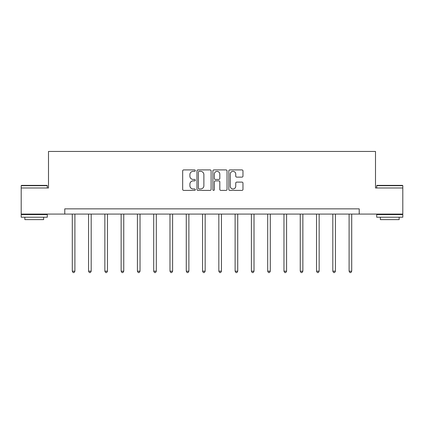 <?xml version="1.0" encoding="UTF-8"?>
<svg xmlns="http://www.w3.org/2000/svg" width="424" height="424" viewBox="0 0 424 424"><rect width="100%" height="100%" fill="white"/><g stroke="black" fill="none" stroke-linecap="round" stroke-linejoin="round"><path stroke-width="0.64" d="M195.3 170.628A0.716 0.716 0 0 0 194.584 169.907L183.698 169.907A1.023 1.023 0 0 0 182.675 170.936L182.675 189.374A1.023 1.023 0 0 0 183.698 190.403L194.584 190.403A0.716 0.716 0 0 0 195.3 189.682A0.716 0.716 0 0 0 194.584 188.966L193.174 188.966A3.281 3.281 0 0 1 189.894 185.686L189.894 184.149A3.281 3.281 0 0 1 193.174 180.873L194.584 180.873A0.716 0.716 0 0 0 195.3 180.152A0.716 0.716 0 0 0 194.584 179.437L193.174 179.437A3.281 3.281 0 0 1 189.894 176.161L189.894 174.624A3.281 3.281 0 0 1 193.174 171.344L194.584 171.344A0.716 0.716 0 0 0 195.3 170.628M241.94 177.131A1.023 1.023 0 0 0 242.968 176.108L242.968 170.936A1.023 1.023 0 0 0 241.94 169.907L229.85 169.907A1.023 1.023 0 0 0 228.828 170.936L228.828 189.374A1.023 1.023 0 0 0 229.85 190.403L241.94 190.403A1.023 1.023 0 0 0 242.968 189.374L242.968 183.126A1.023 1.023 0 0 0 241.94 182.103L236.767 182.103A1.023 1.023 0 0 0 235.744 183.126L235.744 186.226A2.74 2.74 0 0 1 233.004 188.966A2.74 2.74 0 0 1 230.264 186.226L230.264 174.084A2.74 2.74 0 0 1 233.004 171.344A2.74 2.74 0 0 1 235.744 174.084L235.744 176.108A1.023 1.023 0 0 0 236.767 177.131L241.94 177.131M64.777 214.078L21.2 214.078L21.2 187.98L48.495 187.98L48.495 151.453L375.505 151.453L375.505 187.98L402.8 187.98L402.8 214.078L359.223 214.078L359.223 208.857L64.777 208.857L64.777 214.078L359.223 214.078M211.104 170.936A1.023 1.023 0 0 0 210.081 169.907L197.992 169.907A1.023 1.023 0 0 0 196.964 170.936L196.964 189.374A1.023 1.023 0 0 0 197.992 190.403L210.081 190.403A1.023 1.023 0 0 0 211.104 189.374L211.104 170.936M213.919 169.907L226.008 169.907A1.023 1.023 0 0 1 227.036 170.936L227.036 189.374A1.023 1.023 0 0 1 226.008 190.403L220.835 190.403A1.023 1.023 0 0 1 219.812 189.374L219.812 181.896A1.023 1.023 0 0 0 218.789 180.873L215.355 180.873A1.023 1.023 0 0 0 214.332 181.896L214.332 189.682A0.716 0.716 0 0 1 213.611 190.403A0.716 0.716 0 0 1 212.896 189.682L212.896 170.936A1.023 1.023 0 0 1 213.919 169.907M199.116 171.344A0.716 0.716 0 0 0 198.4 172.059L198.4 188.251A0.716 0.716 0 0 0 199.116 188.966L200.6 188.966A3.281 3.281 0 0 0 203.88 185.686L203.88 174.624A3.281 3.281 0 0 0 200.6 171.344L199.116 171.344M219.812 174.137A2.74 2.74 0 0 0 217.072 171.397A2.74 2.74 0 0 0 214.332 174.137L214.332 178.414A1.023 1.023 0 0 0 215.355 179.437L218.789 179.437A1.023 1.023 0 0 0 219.812 178.414L219.812 174.137M72.292 214.078L72.292 271.19L74.9 271.19L74.9 214.078M74.9 271.19L74.121 272.547L73.076 272.547L72.292 271.19M21.513 185.373L46.979 185.373L47.292 185.686L21.2 185.686L21.513 185.373M34.249 217.21L21.2 217.21L21.2 214.597L47.292 214.597L47.292 217.21L34.249 217.21M43.64 217.21L43.64 219.611L24.852 219.611L24.852 217.21M377.021 185.373L402.487 185.373L402.8 185.686L376.708 185.686L377.021 185.373M389.751 217.21L376.708 217.21L376.708 214.597L402.8 214.597L402.8 217.21L389.751 217.21M399.148 217.21L399.148 219.611L380.36 219.611L380.36 217.21M88.574 214.078L88.574 271.19L91.187 271.19L91.187 214.078M91.187 271.19L90.402 272.547L89.358 272.547L88.574 271.19M104.855 214.078L104.855 271.19L107.468 271.19L107.468 214.078M107.468 271.19L106.684 272.547L105.64 272.547L104.855 271.19M121.142 214.078L121.142 271.19L123.75 271.19L123.75 214.078M123.75 271.19L122.965 272.547L121.921 272.547L121.142 271.19M137.424 214.078L137.424 271.19L140.031 271.19L140.031 214.078M140.031 271.19L139.252 272.547L138.208 272.547L137.424 271.19M153.705 214.078L153.705 271.19L156.313 271.19L156.313 214.078M156.313 271.19L155.534 272.547L154.49 272.547L153.705 271.19M169.987 214.078L169.987 271.19L172.6 271.19L172.6 214.078M172.6 271.19L171.815 272.547L170.771 272.547L169.987 271.19M186.274 214.078L186.274 271.19L188.881 271.19L188.881 214.078M188.881 271.19L188.097 272.547L187.053 272.547L186.274 271.19M202.555 214.078L202.555 271.19L205.163 271.19L205.163 214.078M205.163 271.19L204.379 272.547L203.334 272.547L202.555 271.19M218.837 214.078L218.837 271.19L221.445 271.19L221.445 214.078M221.445 271.19L220.666 272.547L219.621 272.547L218.837 271.19M235.119 214.078L235.119 271.19L237.726 271.19L237.726 214.078M237.726 271.19L236.947 272.547L235.903 272.547L235.119 271.19M251.4 214.078L251.4 271.19L254.013 271.19L254.013 214.078M254.013 271.19L253.229 272.547L252.185 272.547L251.4 271.19M267.687 214.078L267.687 271.19L270.295 271.19L270.295 214.078M270.295 271.19L269.51 272.547L268.466 272.547L267.687 271.19M283.969 214.078L283.969 271.19L286.576 271.19L286.576 214.078M286.576 271.19L285.792 272.547L284.748 272.547L283.969 271.19M300.25 214.078L300.25 271.19L302.858 271.19L302.858 214.078M302.858 271.19L302.079 272.547L301.035 272.547L300.25 271.19M316.532 214.078L316.532 271.19L319.145 271.19L319.145 214.078M319.145 271.19L318.36 272.547L317.316 272.547L316.532 271.19M332.814 214.078L332.814 271.19L335.426 271.19L335.426 214.078M335.426 271.19L334.642 272.547L333.598 272.547L332.814 271.19M349.1 214.078L349.1 271.19L351.708 271.19L351.708 214.078M351.708 271.19L350.924 272.547L349.88 272.547L349.1 271.19M21.2 187.98L21.2 185.686M27.152 214.597L27.152 214.078M41.345 214.597L41.345 214.078M47.292 187.98L47.292 185.686M376.708 187.98L376.708 185.686M382.655 214.597L382.655 214.078M396.848 214.597L396.848 214.078M402.8 187.98L402.8 185.686"/></g></svg>
